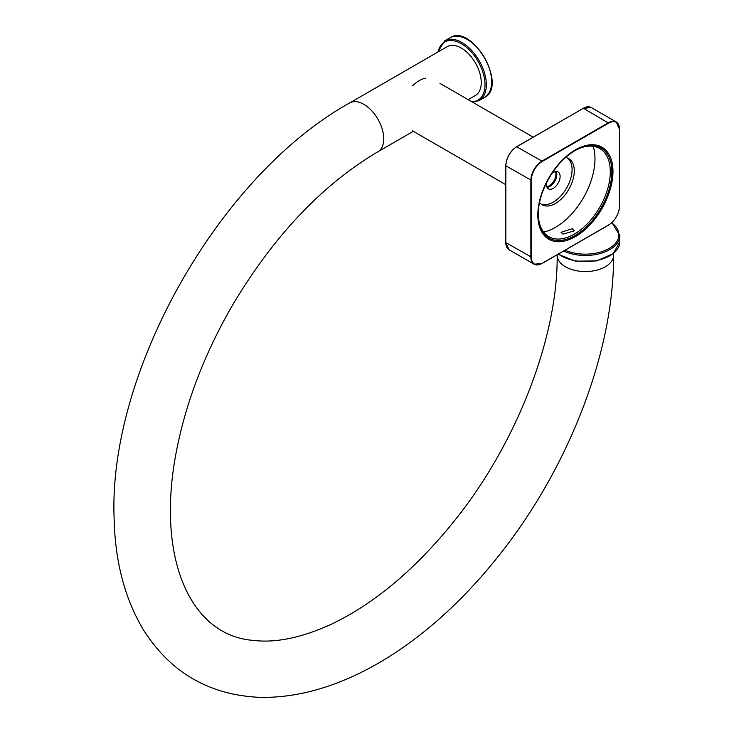 <?xml version="1.0" encoding="UTF-8"?>
<svg xmlns="http://www.w3.org/2000/svg" width="734" height="734" viewBox="0 0 734 734"><rect width="100%" height="100%" fill="white"/><g stroke="black" fill="none" stroke-linecap="round" stroke-linejoin="round"><path stroke-width="1.1" d="M547.023 187.381A9.716 5.606 120 0 0 554.785 181.316A9.716 5.606 120 0 0 556.152 171.572M546.5 182.839A9.716 5.606 120 0 0 546.38 184.399A9.716 5.606 120 0 0 548.39 188.849A9.716 5.606 120 0 0 558.106 183.234A9.716 5.606 120 0 0 558.106 172.022A9.716 5.606 120 0 0 551.959 173.389M538.297 213.823A50.912 29.397 120 0 0 552.418 238.238A50.912 29.397 120 0 0 599.751 207.282A50.912 29.397 120 0 0 602.889 150.809A50.912 29.397 120 0 0 574.685 150.791M543.637 232.082A55.885 32.268 120 0 0 583.402 197.841A55.885 32.268 120 0 0 593.164 146.286M562.96 234.118L561.015 232.302L572.337 228.705L574.282 230.861L562.96 234.118M565.547 157.526A26.635 15.377 -60 0 1 568.777 158.645A26.635 15.377 -60 0 1 568.777 189.4A26.635 15.377 -60 0 1 542.142 204.777A26.635 15.377 -60 0 1 539.554 202.538M567.63 158.085A26.635 15.377 -60 0 1 566.565 188.124A26.635 15.377 -60 0 1 541.086 204.061M412.554 85.85A27.415 15.827 -60 0 1 419.206 80.657A27.415 15.827 -60 0 1 425.848 78.18M557.17 254.771L557.17 255.267A28.204 16.286 180 0 0 585.374 271.552A28.204 16.286 180 0 0 613.569 255.267C614.119 350.347 569.621 466.246 500.267 553.812C433.097 639.626 343.173 699.796 258.496 697.3C208.484 694.648 170.086 672.087 143.304 629.625C124.899 598.788 115.183 562.042 114.165 519.369C107.577 372.404 219.347 175.077 349.714 102.925L447.199 46.646A28.204 16.286 60 0 1 461.301 48.04A28.204 16.286 60 0 1 479.724 72.886A28.204 16.286 60 0 1 475.403 95.484L468.173 99.659M583.154 108.412L591.209 107.513L616.248 121.963L619.496 129.395A15.35 8.863 120 0 0 608.633 123.128L542.169 161.498A15.35 8.863 120 0 0 531.315 180.307L531.315 257.056A15.35 8.863 120 0 0 542.169 263.322L608.633 224.953A15.35 8.863 120 0 0 619.496 206.144L619.496 129.138A15.671 9.047 120 0 0 616.248 121.963A15.671 9.047 120 0 0 608.413 122.743L541.949 161.122L516.69 146.791A15.35 8.863 120 0 0 505.836 165.59L505.836 242.348M608.633 123.128L583.383 108.293A15.671 9.047 120 0 1 591.209 107.513M542.169 161.498L541.949 161.122A15.671 9.047 120 0 0 530.865 180.307L530.865 257.056A15.671 9.047 120 0 0 534.113 264.231L542.105 263.469L608.569 225.09C615.266 220.484 618.936 214.126 619.588 206.015L619.496 206.144M531.315 257.056L505.836 242.605A15.671 9.047 120 0 0 509.075 249.771L534.113 264.231A15.671 9.047 120 0 0 541.949 263.451L608.633 224.953M531.315 180.307L505.744 165.719C506.387 157.617 510.057 151.259 516.754 146.644L583.383 108.293L516.91 146.662A15.671 9.047 120 0 0 505.836 165.847L505.744 242.477L509.075 249.771M575.401 236.605A53.132 30.672 120 0 0 607.936 152.745A53.132 30.672 120 0 0 542.866 190.317A53.132 30.672 120 0 0 575.401 236.605M575.08 235.513A52.022 30.039 -60 0 1 538.288 214.273A52.022 30.039 -60 0 1 575.08 150.562A52.022 30.039 -60 0 1 611.862 171.802A52.022 30.039 -60 0 1 575.08 235.513M555.409 171.655A9.404 5.432 -60 0 1 553.959 180.848A9.404 5.432 -60 0 1 546.729 186.693M349.714 102.925A28.204 16.286 60 0 1 363.816 104.32A28.204 16.286 60 0 1 382.24 129.175A28.204 16.286 60 0 1 377.909 151.773L413.343 131.313M444.731 40.829L450.052 37.764A34.47 19.901 60 0 1 484.513 57.665A34.47 19.901 60 0 1 484.513 97.457L479.201 100.53A34.47 19.901 -120 0 0 484.477 94.457A34.47 19.901 -120 0 0 475.513 55.105A34.47 19.901 -120 0 0 444.731 40.829L437.721 52.114M471.65 101.668A33.525 19.359 -120 0 0 483.201 94.191A33.525 19.359 -120 0 0 468.384 49.031A33.525 19.359 -120 0 0 438.134 51.875M563.657 251.019A34.47 19.901 0 0 0 600.201 253.533A34.47 19.901 0 0 0 619.835 235.568L619.835 241.706A34.47 19.901 180 0 1 598.559 260.093A34.47 19.901 180 0 1 561.005 255.781A34.47 19.901 180 0 1 558.372 254.074M565.07 250.202A33.525 19.359 0 0 0 609.303 248.358A33.525 19.359 0 0 0 611.67 222.797M538.288 214.273C537.738 192.024 555.537 161.205 575.08 150.562M533.159 137.175L439.969 83.373M505.744 184.665L412.554 130.863M613.569 255.267L613.569 253.423M557.17 255.267C557.978 335.447 518.002 441.07 455.924 518.956C416.527 568.345 375.001 603.431 331.355 624.221C301.922 637.672 276.012 643.076 253.625 640.424C189.427 635.791 155.048 556.069 177.022 448.208C186.895 399.397 205.749 351.118 233.577 303.381C274.837 234.816 322.951 184.271 377.909 151.773M472.623 102.228L479.201 100.53M450.052 37.764C471.861 23.011 508.203 85.942 484.513 97.457M619.835 241.706L613.321 253.634L596.439 260.937L575.465 261.157L558.152 254.203M619.835 235.568L611.908 222.576"/></g></svg>
